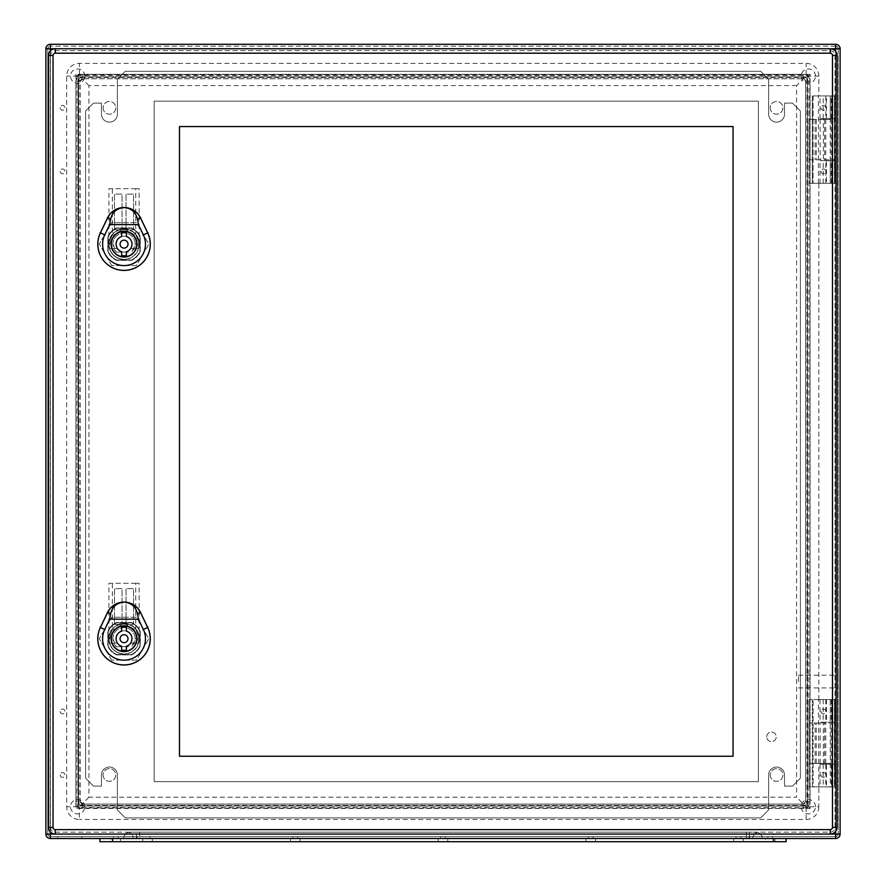 <?xml version="1.0" encoding="UTF-8"?>
<svg xmlns="http://www.w3.org/2000/svg" width="886" height="886" viewBox="0 0 886 886"><rect width="100%" height="100%" fill="white"/><g stroke="black" fill="none" stroke-linecap="round" stroke-linejoin="round"><path stroke-width="0.66" stroke-dasharray="4.43 3.32" d="M823.36 119.433L809.139 119.433L809.139 159.779L834.39 159.779L812.318 159.779L812.318 183.291L809.139 183.291L834.557 183.291L812.318 183.291L812.318 95.921L812.318 119.433L831.212 119.433L823.36 119.433L823.36 159.779M823.36 763.389L809.139 763.389L809.139 699.53L809.139 786.901L834.557 786.901L834.557 699.53L813.104 699.53L834.557 699.53L834.557 786.901L813.104 786.901L813.104 699.53L809.139 699.53L813.104 699.53L813.104 786.901L812.318 786.901L812.318 699.53L812.318 763.389L831.212 763.389L823.36 763.389L823.36 723.042L831.212 723.042L809.139 723.042L823.36 723.042M60.182 774.984A2.381 2.381 0 0 0 63.759 777.044A2.381 2.381 0 0 0 63.759 772.924A2.381 2.381 0 0 0 60.182 774.984A2.381 2.381 0 0 0 63.759 777.044A2.381 2.381 0 0 0 63.759 772.924A2.381 2.381 0 0 0 60.182 774.984M60.182 711.447A2.381 2.381 0 0 0 63.759 713.507A2.381 2.381 0 0 0 63.759 709.387A2.381 2.381 0 0 0 60.182 711.447A2.381 2.381 0 0 0 63.759 713.507A2.381 2.381 0 0 0 63.759 709.387A2.381 2.381 0 0 0 60.182 711.447M60.182 171.375A2.381 2.381 0 0 0 63.759 173.434A2.381 2.381 0 0 0 63.759 169.315A2.381 2.381 0 0 0 60.182 171.375A2.381 2.381 0 0 0 63.759 173.434A2.381 2.381 0 0 0 63.759 169.315A2.381 2.381 0 0 0 60.182 171.375M60.182 107.837A2.381 2.381 0 0 0 63.759 109.897A2.381 2.381 0 0 0 63.759 105.777A2.381 2.381 0 0 0 60.182 107.837A2.381 2.381 0 0 0 63.759 109.897A2.381 2.381 0 0 0 63.759 105.777A2.381 2.381 0 0 0 60.182 107.837M813.104 95.921L834.557 95.921L834.557 183.291L834.557 95.921L813.104 95.921L813.104 183.291L813.104 95.921L809.139 95.921L809.139 183.291L809.139 159.779L812.318 159.779L812.318 119.433L809.139 119.433L809.139 95.921L813.104 95.921M820.137 763.389L820.137 723.042M50.336 838.521L835.664 838.521A4.452 4.452 0 0 0 840.116 834.08L840.116 48.752L835.664 48.752L835.664 834.08L50.336 834.08L50.336 48.752L835.664 48.752L835.664 834.08L50.336 834.08L50.336 48.752L835.664 48.752L50.336 48.752L50.336 834.08L835.664 834.08L835.664 46.205L50.336 46.205L835.664 46.205A2.536 2.536 0 0 1 838.2 48.752L838.2 834.08L838.2 48.752L835.664 48.752L838.2 48.752A2.536 2.536 0 0 0 835.664 46.205A2.536 2.536 0 0 1 838.2 48.752A2.536 2.536 0 0 0 835.664 46.205L835.664 48.752L835.664 44.3L50.336 44.3L50.336 48.752L50.336 46.205L50.336 48.752L47.8 48.752L47.8 834.08L47.8 48.752A2.536 2.536 0 0 1 50.336 46.205A2.536 2.536 0 0 0 47.8 48.752A2.536 2.536 0 0 1 50.336 46.205A2.536 2.536 0 0 0 47.8 48.752L50.336 48.752L45.884 48.752L45.884 834.08A4.452 4.452 0 0 0 50.336 838.521A4.452 4.452 0 0 1 45.884 834.08L50.336 834.08L50.336 836.617L835.664 836.617L50.336 836.617A2.536 2.536 0 0 1 47.8 834.08A2.536 2.536 0 0 0 50.336 836.617L50.336 834.08L47.8 834.08L50.336 834.08L50.336 838.521M57.723 838.521L81.711 838.521L57.723 838.521L57.723 836.617L81.711 836.617L57.723 836.617M738.448 838.521L740.829 838.521L738.448 838.521M736.067 838.521L740.829 838.521L736.067 838.521L736.067 836.617L740.829 836.617L736.067 836.617L740.829 836.617L736.067 836.617L736.067 838.521M590.729 838.521L593.111 838.521L590.729 838.521M588.348 838.521L593.111 838.521L588.348 838.521L588.348 836.617L593.111 836.617L588.348 836.617L593.111 836.617L588.348 836.617L588.348 838.521M443 838.521L445.381 838.521L443 838.521M440.619 838.521L445.381 838.521L440.619 838.521L440.619 836.617L445.381 836.617L440.619 836.617L445.381 836.617L440.619 836.617L440.619 838.521M295.271 838.521L292.889 838.521L295.271 838.521M292.889 838.521L297.652 838.521L292.889 838.521L292.889 836.617L297.652 836.617L292.889 836.617L297.652 836.617L292.889 836.617L292.889 838.521M770.222 838.521L767.841 838.521L770.222 838.521M113.397 838.521L118.159 838.521L113.397 838.521L113.397 836.617L118.159 836.617L113.397 836.617M147.552 838.521L149.933 838.521L147.552 838.521M145.171 838.521L740.829 838.521L145.171 838.521L145.171 836.617L748.781 836.617L137.219 836.617L145.171 836.617L145.171 838.521M748.781 838.521L740.829 838.521L748.781 838.521L748.781 836.617L748.781 838.521M815.485 806.758A7.143 7.143 0 0 0 804.765 800.567A7.143 7.143 0 0 0 804.765 812.949A7.143 7.143 0 0 0 815.485 806.758A7.143 7.143 0 0 1 808.342 813.902A7.143 7.143 0 0 1 801.199 806.758A7.143 7.143 0 0 1 808.342 799.604A7.143 7.143 0 0 1 815.485 806.758M84.801 806.758A7.143 7.143 0 0 0 74.081 800.567A7.143 7.143 0 0 0 74.081 812.949A7.143 7.143 0 0 0 84.801 806.758A7.143 7.143 0 0 1 77.658 813.902A7.143 7.143 0 0 1 70.515 806.758A7.143 7.143 0 0 1 77.658 799.604A7.143 7.143 0 0 1 84.801 806.758M84.801 76.074A7.143 7.143 0 0 0 74.081 69.883A7.143 7.143 0 0 0 74.081 82.254A7.143 7.143 0 0 0 84.801 76.074A7.143 7.143 0 0 1 77.658 83.218A7.143 7.143 0 0 1 70.515 76.074A7.143 7.143 0 0 1 77.658 68.92A7.143 7.143 0 0 1 84.801 76.074M815.485 76.074A7.143 7.143 0 0 0 804.765 69.883A7.143 7.143 0 0 0 804.765 82.254A7.143 7.143 0 0 0 815.485 76.074A7.143 7.143 0 0 1 808.342 83.218A7.143 7.143 0 0 1 801.199 76.074A7.143 7.143 0 0 1 808.342 68.92A7.143 7.143 0 0 1 815.485 76.074M77.049 75.465L77.049 807.356L808.951 807.356L808.951 75.465L77.049 75.465L78.455 76.861L78.455 805.961L78.455 76.861L807.545 76.861L807.545 805.961L78.455 805.961L807.545 805.961L807.545 76.861L78.455 76.861L75.908 74.324L810.092 74.324L810.092 808.497L807.545 805.961L807.545 76.861L810.092 74.324M77.049 807.356L78.411 805.994L807.589 805.994L808.951 807.356M808.951 75.465L807.589 76.827L78.411 76.827L78.455 805.961L75.908 808.497L75.908 74.324M82.896 74.324A6.988 6.988 0 0 0 75.908 81.313L75.908 801.509A6.988 6.988 0 0 0 82.896 808.497L803.104 808.497A6.988 6.988 0 0 0 810.092 801.509L810.092 81.313A6.988 6.988 0 0 0 803.104 74.324L82.896 74.324L82.896 78.765A2.536 2.536 0 0 0 80.36 81.313A2.536 2.536 0 0 1 82.896 78.765L803.104 78.765L82.863 78.765L80.36 81.313L78.987 79.906L78.987 802.926L80.36 801.553L82.863 804.056L803.104 804.056L82.896 804.056A2.536 2.536 0 0 1 80.36 801.509L80.36 801.553M78.987 79.906A2.625 2.536 -135 0 1 81.49 77.403L82.797 78.699L803.203 78.699L805.706 81.202L805.706 801.62L803.137 804.056L805.64 801.553L805.64 81.313L805.64 801.509A2.536 2.536 0 0 1 803.104 804.056L803.137 804.056M803.137 78.765L803.104 78.765A2.536 2.536 0 0 1 805.64 81.313L803.137 78.765L804.51 77.403L81.49 77.403M804.51 77.403A2.625 2.536 -45 0 1 807.013 79.906L805.64 81.268A2.536 2.536 0 0 0 803.104 78.765L803.104 78.699M805.64 801.553L807.013 802.926L807.013 79.906M807.013 802.926A2.625 2.536 45 0 1 804.51 805.429L803.203 804.123L82.797 804.123L80.294 801.62L80.294 81.202L82.863 78.765M82.863 804.056L81.49 805.429L804.51 805.429M81.49 805.429A2.625 2.536 135 0 1 78.987 802.926M821.045 774.984A2.381 2.381 0 0 0 824.622 777.044A2.381 2.381 0 0 0 824.622 772.924A2.381 2.381 0 0 0 821.045 774.984A2.381 2.381 0 0 0 823.437 777.365A2.381 2.381 0 0 0 825.818 774.984A2.381 2.381 0 0 0 823.437 772.603A2.381 2.381 0 0 0 821.045 774.984M821.045 711.447A2.381 2.381 0 0 0 824.622 713.507A2.381 2.381 0 0 0 824.622 709.387A2.381 2.381 0 0 0 821.045 711.447A2.381 2.381 0 0 0 823.437 713.828A2.381 2.381 0 0 0 825.818 711.447A2.381 2.381 0 0 0 823.437 709.066A2.381 2.381 0 0 0 821.045 711.447M821.045 171.375A2.381 2.381 0 0 0 824.622 173.434A2.381 2.381 0 0 0 824.622 169.315A2.381 2.381 0 0 0 821.045 171.375A2.381 2.381 0 0 0 823.437 173.756A2.381 2.381 0 0 0 825.818 171.375A2.381 2.381 0 0 0 823.437 168.993A2.381 2.381 0 0 0 821.045 171.375M821.045 107.837A2.381 2.381 0 0 0 824.622 109.897A2.381 2.381 0 0 0 824.622 105.777A2.381 2.381 0 0 0 821.045 107.837A2.381 2.381 0 0 0 823.437 110.218A2.381 2.381 0 0 0 825.818 107.837A2.381 2.381 0 0 0 823.437 105.456A2.381 2.381 0 0 0 821.045 107.837M770.222 836.617L767.841 836.617L770.222 836.617M838.2 681.589L838.2 675.232L838.2 681.589M103.075 774.984A6.357 6.357 0 0 0 112.6 780.488A6.357 6.357 0 0 0 112.6 769.48A6.357 6.357 0 0 0 103.075 774.984A6.357 6.357 0 0 0 109.421 781.341A6.357 6.357 0 0 0 115.778 774.984A6.357 6.357 0 0 0 109.421 768.627A6.357 6.357 0 0 0 103.075 774.984M103.075 107.837A6.357 6.357 0 0 0 112.6 113.342A6.357 6.357 0 0 0 112.6 102.333A6.357 6.357 0 0 0 103.075 107.837A6.357 6.357 0 0 0 109.421 114.194A6.357 6.357 0 0 0 115.778 107.837A6.357 6.357 0 0 0 109.421 101.48A6.357 6.357 0 0 0 103.075 107.837M770.222 774.984A6.357 6.357 0 0 0 779.746 780.488A6.357 6.357 0 0 0 779.746 769.48A6.357 6.357 0 0 0 770.222 774.984A6.357 6.357 0 0 0 776.579 781.341A6.357 6.357 0 0 0 782.925 774.984A6.357 6.357 0 0 0 776.579 768.627A6.357 6.357 0 0 0 770.222 774.984M770.222 107.837A6.357 6.357 0 0 0 779.746 113.342A6.357 6.357 0 0 0 779.746 102.333A6.357 6.357 0 0 0 770.222 107.837A6.357 6.357 0 0 0 776.579 114.194A6.357 6.357 0 0 0 782.925 107.837A6.357 6.357 0 0 0 776.579 101.48A6.357 6.357 0 0 0 770.222 107.837M137.219 838.521L137.219 836.617L137.219 838.521M798.496 681.589L798.496 675.232L798.496 681.589M812.318 786.901L812.318 763.389L809.139 763.389L809.139 786.901L812.318 786.901M820.137 119.433L820.137 159.779M838.2 834.08A2.536 2.536 0 0 1 835.664 836.617A2.536 2.536 0 0 0 838.2 834.08L835.664 834.08L838.2 834.08A2.536 2.536 0 0 1 835.664 836.617A2.536 2.536 0 0 0 838.2 834.08M835.664 44.3A4.452 4.452 0 0 1 840.116 48.752A4.452 4.452 0 0 0 835.664 44.3M45.884 48.752A4.452 4.452 0 0 1 50.336 44.3A4.452 4.452 0 0 0 45.884 48.752M753.643 832.164L757.508 832.375L753.643 832.164M132.357 832.164L129.179 832.231A6.357 6.357 0 0 0 123.719 838.521L749.567 838.521L123.719 838.521A6.357 6.357 0 0 1 129.179 832.231L132.357 832.164M99.897 838.521L112.6 838.521L99.897 838.521M773.4 838.521L112.6 838.521L786.103 838.521L773.4 838.521L773.4 841.7L786.103 841.7L786.103 838.521M111.016 838.521L120.54 838.521L111.016 838.521L111.016 841.7L120.54 841.7L111.016 841.7M765.46 838.521L774.984 838.521L765.46 838.521L765.46 841.7L774.984 841.7L765.46 841.7M142.779 838.521L152.314 838.521L142.779 838.521L152.314 838.521L142.779 838.521L142.779 841.7L152.314 841.7L142.779 841.7L152.314 841.7L142.779 841.7L142.779 838.521M290.508 838.521L300.044 838.521L290.508 838.521L300.044 838.521L290.508 838.521L290.508 841.7L300.044 841.7L290.508 841.7L300.044 841.7L290.508 841.7L290.508 838.521M438.238 838.521L447.762 838.521L438.238 838.521L447.762 838.521L438.238 838.521L438.238 841.7L447.762 841.7L438.238 841.7L447.762 841.7L438.238 841.7L438.238 838.521M585.956 838.521L595.492 838.521L585.956 838.521L595.492 838.521L585.956 838.521L585.956 841.7L595.492 841.7L585.956 841.7L595.492 841.7L585.956 841.7L585.956 838.521M733.686 838.521L743.221 838.521L733.686 838.521L743.221 838.521L733.686 838.521L733.686 841.7L743.221 841.7L733.686 841.7L743.221 841.7L733.686 841.7L733.686 838.521M749.567 838.521L762.281 838.521L749.567 838.521L749.567 832.175L751.705 832.164L139.611 832.187L749.567 832.175L749.567 838.521M99.897 841.7L773.4 841.7M746.389 838.521L139.611 838.521L752.746 838.521L746.389 838.521L746.389 832.187L746.389 838.521M139.611 838.521L133.254 838.521L139.611 838.521L139.611 832.187L136.433 832.175L139.611 832.187L139.611 838.521M134.295 832.164L136.433 832.175L134.295 832.164M128.492 832.375L129.179 832.231L128.492 832.375A6.357 6.357 0 0 1 133.254 838.521A6.357 6.357 0 0 0 128.492 832.375A6.357 6.357 0 0 1 133.254 838.521M762.281 838.521A6.357 6.357 0 0 0 756.821 832.231A6.357 6.357 0 0 1 762.281 838.521A6.357 6.357 0 0 0 756.821 832.231M757.508 832.375A6.357 6.357 0 0 0 752.746 838.521A6.357 6.357 0 0 1 757.508 832.375A6.357 6.357 0 0 0 752.746 838.521M117.373 79.242L125.314 71.301L760.686 71.301L768.627 79.242L768.627 114.194A7.941 7.941 0 0 0 776.579 122.135A7.941 7.941 0 0 0 784.52 114.194L784.52 103.075L792.461 103.075L800.401 111.016L800.401 778.163L792.461 786.103L784.52 786.103L784.52 774.984A7.941 7.941 0 0 0 776.579 767.043A7.941 7.941 0 0 0 768.627 774.984L768.627 809.926L760.686 817.878L125.314 817.878L117.373 809.926L117.373 774.984A7.941 7.941 0 0 0 109.421 767.043A7.941 7.941 0 0 0 101.48 774.984L101.48 786.103L93.539 786.103L85.599 778.163L85.599 111.016L93.539 103.075L101.48 103.075L101.48 114.194A7.941 7.941 0 0 0 109.421 122.135A7.941 7.941 0 0 0 117.373 114.194L117.373 79.242L125.314 71.301L760.686 71.301L768.627 79.242L768.627 114.194A7.941 7.941 0 0 0 776.579 122.135A7.941 7.941 0 0 0 784.52 114.194L784.52 103.075L792.461 103.075L800.401 111.016L800.401 778.163L792.461 786.103L784.52 786.103L784.52 774.984A7.941 7.941 0 0 0 776.579 767.043A7.941 7.941 0 0 0 768.627 774.984L768.627 809.926L760.686 817.878L125.314 817.878L117.373 809.926L117.373 774.984A7.941 7.941 0 0 0 109.421 767.043A7.941 7.941 0 0 0 101.48 774.984L101.48 786.103L93.539 786.103L85.599 778.163L85.599 111.016L93.539 103.075L101.48 103.075L101.48 114.194A7.941 7.941 0 0 0 109.421 122.135A7.941 7.941 0 0 0 117.373 114.194L117.373 79.242M128.226 653.447A15.328 15.328 0 0 0 138.714 643.147L130.619 643.147A7.941 7.941 0 0 0 131.981 638.695A7.941 7.941 0 0 1 120.064 645.573A7.941 7.941 0 0 1 120.064 631.818A7.941 7.941 0 0 1 131.981 638.695A7.941 7.941 0 0 0 121.714 631.098A7.941 7.941 0 0 0 117.461 643.147L109.62 643.147A15.095 15.095 0 0 0 120.839 653.447L124.04 654.023A15.328 15.328 0 0 0 137.319 631.031A15.328 15.328 0 0 0 110.761 631.031A15.328 15.328 0 0 0 124.04 654.023L127.241 653.447A15.095 15.095 0 0 0 124.04 623.611A15.095 15.095 0 0 0 109.62 643.147L109.366 643.147A15.328 15.328 0 0 0 119.854 653.447M138.714 643.147L137.319 631.031L124.04 623.367L110.761 631.031L109.366 643.147L117.461 643.147A7.941 7.941 0 0 0 130.619 643.147L138.714 643.147M135.735 629.171L139.135 638.695C139.855 619.314 108.225 619.314 108.945 638.695L112.345 629.171L112.345 583.265L108.945 583.265L139.135 583.265L135.735 583.265L135.735 629.171A15.095 15.095 0 0 1 139.135 638.817C138.271 646.946 134.307 651.819 127.241 653.447M120.839 653.447C113.785 651.83 109.831 646.957 108.945 638.817A15.095 15.095 0 0 1 112.345 629.171M112.921 638.817A11.119 11.119 0 0 1 124.04 627.576A11.119 11.119 0 0 1 135.159 638.817L131.748 646.714A11.119 11.119 0 0 0 131.948 630.887A11.119 11.119 0 0 0 116.132 630.887A11.119 11.119 0 0 0 116.332 646.714L112.921 638.817L108.945 638.817M135.735 583.265L112.345 583.265M139.135 638.817L135.159 638.817M114.504 624.397L114.504 588.658L122.058 588.658L122.058 624.397L114.504 624.397L122.058 624.397L122.058 588.658L114.504 588.658L114.504 624.397M126.022 624.397L126.022 588.658L133.576 588.658L133.576 624.397L126.022 624.397L133.576 624.397L133.576 588.658L126.022 588.658L126.022 624.397M116.764 622.814A17.476 17.476 0 0 0 108.158 631.419L108.158 645.972A17.476 17.476 0 0 0 116.764 654.577L131.316 654.577A17.476 17.476 0 0 0 139.922 645.972L139.922 631.419A17.476 17.476 0 0 0 131.316 622.814L116.764 622.814A17.476 17.476 0 0 0 108.158 631.419L108.158 645.972A17.476 17.476 0 0 0 116.764 654.577L131.316 654.577A17.476 17.476 0 0 0 139.922 645.972L139.922 631.419A17.476 17.476 0 0 0 131.316 622.814L116.764 622.814A17.476 17.476 0 0 0 108.158 631.419A17.476 17.476 0 0 1 116.764 622.814L131.316 622.814A17.476 17.476 0 0 1 139.922 631.419L139.922 645.972A17.476 17.476 0 0 1 131.316 654.577L116.764 654.577A17.476 17.476 0 0 1 108.158 645.972L108.158 631.419L108.158 645.972A17.476 17.476 0 0 0 116.764 654.577L131.316 654.577A17.476 17.476 0 0 0 139.922 645.972L139.922 631.419A17.476 17.476 0 0 0 131.316 622.814L116.764 622.814M136.942 638.695A12.902 12.902 0 0 0 117.583 627.521A12.902 12.902 0 0 0 117.583 649.87A12.902 12.902 0 0 0 136.942 638.695M111.658 660.136L99.276 638.695L111.658 617.254L136.422 617.254L148.804 638.695L136.422 660.136L111.658 660.136L99.276 638.695L111.658 617.254L136.422 617.254L148.804 638.695L136.422 660.136L111.658 660.136M116.332 646.714L131.748 646.714M136.743 638.695A12.703 12.703 0 0 0 117.683 627.687A12.703 12.703 0 0 0 117.683 649.704A12.703 12.703 0 0 0 136.743 638.695A12.703 12.703 0 0 0 117.683 627.687A12.703 12.703 0 0 0 117.683 649.704A12.703 12.703 0 0 0 136.743 638.695A12.703 12.703 0 0 0 117.683 627.687A12.703 12.703 0 0 0 117.683 649.704A12.703 12.703 0 0 0 136.743 638.695M121.659 650.047L121.659 646.271A7.941 7.941 0 0 1 121.659 631.12L121.659 627.343A11.596 11.596 0 0 1 126.421 627.343L126.421 631.12A7.941 7.941 0 0 1 126.421 646.271L126.421 650.047A11.596 11.596 0 0 1 121.659 650.047M128.016 638.695A3.976 3.976 0 0 0 122.058 635.262A3.976 3.976 0 0 0 122.058 642.14A3.976 3.976 0 0 0 128.016 638.695M128.226 258.878A15.328 15.328 0 0 0 138.714 248.578L130.619 248.578A7.941 7.941 0 0 0 131.981 244.126A7.941 7.941 0 0 1 120.064 251.004A7.941 7.941 0 0 1 120.064 237.249A7.941 7.941 0 0 1 131.981 244.126A7.941 7.941 0 0 0 121.714 236.529A7.941 7.941 0 0 0 117.461 248.578L109.62 248.578A15.095 15.095 0 0 0 120.839 258.878L124.04 259.454A15.328 15.328 0 0 0 137.319 236.462A15.328 15.328 0 0 0 110.761 236.462A15.328 15.328 0 0 0 124.04 259.454L127.241 258.878A15.095 15.095 0 0 0 124.04 229.031A15.095 15.095 0 0 0 109.62 248.578L109.366 248.578A15.328 15.328 0 0 0 119.854 258.878M138.714 248.578L137.319 236.462L124.04 228.798L110.761 236.462L109.366 248.578L117.461 248.578A7.941 7.941 0 0 0 130.619 248.578L138.714 248.578M135.735 234.591L139.135 244.126C139.855 224.745 108.225 224.745 108.945 244.126L112.345 234.591L112.345 188.685L108.945 188.685L139.135 188.685L135.735 188.685L135.735 234.591A15.095 15.095 0 0 1 139.135 244.248C138.271 252.377 134.307 257.25 127.241 258.878M120.839 258.878C113.785 257.261 109.831 252.388 108.945 244.248A15.095 15.095 0 0 1 112.345 234.591M112.921 244.248A11.119 11.119 0 0 1 124.04 233.007A11.119 11.119 0 0 1 135.159 244.248L131.748 252.133A11.119 11.119 0 0 0 131.948 236.318A11.119 11.119 0 0 0 116.132 236.318A11.119 11.119 0 0 0 116.332 252.133L112.921 244.248L108.945 244.248M135.735 188.685L112.345 188.685M139.135 244.248L135.159 244.248M114.504 229.828L114.504 194.089L122.058 194.089L122.058 229.828L114.504 229.828L122.058 229.828L122.058 194.089L114.504 194.089L114.504 229.828M126.022 229.828L126.022 194.089L133.576 194.089L133.576 229.828L126.022 229.828L133.576 229.828L133.576 194.089L126.022 194.089L126.022 229.828M116.764 228.245A17.476 17.476 0 0 0 108.158 236.85L108.158 251.402A17.476 17.476 0 0 0 116.764 260.008L131.316 260.008A17.476 17.476 0 0 0 139.922 251.402L139.922 236.85A17.476 17.476 0 0 0 131.316 228.245L116.764 228.245A17.476 17.476 0 0 0 108.158 236.85L108.158 251.402A17.476 17.476 0 0 0 116.764 260.008L131.316 260.008A17.476 17.476 0 0 0 139.922 251.402L139.922 236.85A17.476 17.476 0 0 0 131.316 228.245L116.764 228.245A17.476 17.476 0 0 0 108.158 236.85A17.476 17.476 0 0 1 116.764 228.245L131.316 228.245A17.476 17.476 0 0 1 139.922 236.85L139.922 251.402A17.476 17.476 0 0 1 131.316 260.008L116.764 260.008A17.476 17.476 0 0 1 108.158 251.402L108.158 236.85L108.158 251.402A17.476 17.476 0 0 0 116.764 260.008L131.316 260.008A17.476 17.476 0 0 0 139.922 251.402L139.922 236.85A17.476 17.476 0 0 0 131.316 228.245L116.764 228.245M136.942 244.126A12.902 12.902 0 0 0 117.583 232.952A12.902 12.902 0 0 0 117.583 255.301A12.902 12.902 0 0 0 136.942 244.126M111.658 265.567L99.276 244.126L111.658 222.685L136.422 222.685L148.804 244.126L136.422 265.567L111.658 265.567L99.276 244.126L111.658 222.685L136.422 222.685L148.804 244.126L136.422 265.567L111.658 265.567M116.332 252.133L131.748 252.133M136.743 244.126A12.703 12.703 0 0 0 117.683 233.118A12.703 12.703 0 0 0 117.683 255.135A12.703 12.703 0 0 0 136.743 244.126A12.703 12.703 0 0 0 117.683 233.118A12.703 12.703 0 0 0 117.683 255.135A12.703 12.703 0 0 0 136.743 244.126A12.703 12.703 0 0 0 117.683 233.118A12.703 12.703 0 0 0 117.683 255.135A12.703 12.703 0 0 0 136.743 244.126M121.659 255.478L121.659 251.702A7.941 7.941 0 0 1 121.659 236.551L121.659 232.774A11.596 11.596 0 0 1 126.421 232.774L126.421 236.551A7.941 7.941 0 0 1 126.421 251.702L126.421 255.478A11.596 11.596 0 0 1 121.659 255.478M128.016 244.126A3.976 3.976 0 0 0 122.058 240.693A3.976 3.976 0 0 0 122.058 247.571A3.976 3.976 0 0 0 128.016 244.126M818.83 786.901L818.42 699.53L830.26 699.53L830.26 786.901L831.854 786.901L820.015 786.901L835.033 786.901L818.83 786.901L818.83 806.758L807.711 806.758L807.434 74.756L78.09 74.756L78.09 808.065L806.116 808.342L807.434 808.065L807.711 806.758M826.45 764.264L835.033 764.264L820.015 764.264L826.45 764.264L826.45 786.901M825.818 764.264L825.818 786.901M835.033 764.264L835.033 786.901L835.033 764.264M834.756 722.168L835.033 699.53L820.015 699.53L835.033 699.53L835.033 722.168L820.015 722.168L834.756 722.168L834.756 764.264M835.033 827.402L835.033 55.419A4.762 4.762 0 0 0 830.26 50.657L55.264 50.657A4.762 4.762 0 0 0 50.491 55.419L50.491 827.402A4.762 4.762 0 0 0 55.264 832.164L830.26 832.164A4.762 4.762 0 0 0 835.033 827.402L835.033 55.419A4.762 4.762 0 0 0 830.26 50.657L55.264 50.657A4.762 4.762 0 0 0 50.491 55.419L50.491 827.402A4.762 4.762 0 0 0 55.264 832.164L830.26 832.164A4.762 4.762 0 0 0 835.033 827.402L832.486 827.402A2.226 2.226 0 0 1 830.26 829.628L55.264 829.628A2.226 2.226 0 0 1 53.038 827.402L53.038 55.419A2.226 2.226 0 0 1 55.264 53.193L830.26 53.193A2.226 2.226 0 0 1 832.486 55.419L832.486 827.402M826.45 183.291L835.033 183.291L835.033 160.654L820.015 160.654L835.033 160.654L835.033 183.291L823.194 183.291L826.45 183.291L826.45 160.654M834.756 160.654L835.033 95.921L818.83 95.921L818.83 76.074A12.703 12.703 0 0 0 806.116 63.36L79.408 63.36A12.703 12.703 0 0 0 66.694 76.074L66.694 806.758A12.703 12.703 0 0 0 79.408 819.461L79.408 808.342M825.818 95.921L825.818 118.558L820.015 118.558L835.033 118.558L835.033 95.921L820.015 95.921L831.843 95.921L830.26 95.921L830.26 183.291L818.83 183.291L818.83 699.53L830.26 699.53L830.26 722.168M825.818 183.291L825.818 160.654M818.83 806.758A12.703 12.703 0 0 1 806.116 819.461L79.408 819.461M733.054 126.576L733.054 756.245L179.481 756.245L179.481 126.576L733.054 126.576M766.722 736.864A4.762 4.762 0 0 1 773.877 732.733A4.762 4.762 0 0 1 773.877 740.984A4.762 4.762 0 0 1 766.722 736.864A4.762 4.762 0 0 1 773.877 732.733A4.762 4.762 0 0 1 773.877 740.984A4.762 4.762 0 0 1 766.722 736.864M116.498 654.898L131.582 654.898A17.875 17.875 0 0 0 140.243 646.237L140.243 631.153A17.875 17.875 0 0 0 131.582 622.493L116.498 622.493A17.875 17.875 0 0 0 107.837 631.153L107.837 646.237A17.875 17.875 0 0 0 116.498 654.898L131.582 654.898A17.875 17.875 0 0 0 140.243 646.237L140.243 631.153A17.875 17.875 0 0 0 131.582 622.493L116.498 622.493A17.875 17.875 0 0 0 107.837 631.153L107.837 646.237A17.875 17.875 0 0 0 116.498 654.898M131.582 227.923A17.875 17.875 0 0 1 140.243 236.584L140.243 251.668A17.875 17.875 0 0 1 131.582 260.329L116.498 260.329A17.875 17.875 0 0 1 107.837 251.668L107.837 236.584A17.875 17.875 0 0 1 116.498 227.923L131.582 227.923A17.875 17.875 0 0 1 140.243 236.584L140.243 251.668A17.875 17.875 0 0 1 131.582 260.329L116.498 260.329A17.875 17.875 0 0 1 107.837 251.668L107.837 236.584A17.875 17.875 0 0 1 116.498 227.923L131.582 227.923M796.592 85.599L88.932 85.599L88.932 797.223L796.592 797.223L796.592 85.599L807.434 74.756M836.938 827.402L836.938 55.419A6.667 6.667 0 0 0 830.26 48.752L55.264 48.752A6.667 6.667 0 0 0 48.586 55.419L48.586 827.402A6.667 6.667 0 0 0 55.264 834.08L830.26 834.08A6.667 6.667 0 0 0 836.938 827.402M818.83 183.291L830.26 183.291L830.26 160.654M818.42 183.291L818.42 95.921L830.26 95.921L830.26 118.558L834.756 118.558M825.818 118.558L830.26 118.558M826.45 118.558L826.45 95.921M818.42 786.901L830.26 786.901L830.26 764.264M831.854 699.53L831.843 722.168L831.854 699.53M826.45 699.53L826.45 722.168M825.818 699.53L825.818 722.168M88.932 797.223L78.09 808.065M807.434 808.065L796.592 797.223M88.932 85.599L78.09 74.756M758.383 101.17L758.383 781.651L154.142 781.651L154.142 101.17L758.383 101.17L758.383 781.651L154.142 781.651L154.142 101.17L758.383 101.17M815.087 119.433L815.087 159.779M824.567 119.433L824.567 159.779M50.336 50.923L50.336 831.91M55.264 834.08L830.26 834.08M835.664 831.323L835.664 51.499M830.26 48.752L55.264 48.752M810.092 808.497L75.908 808.497M815.087 763.389L815.087 723.042M824.567 763.389L824.567 723.042M816.283 763.389L816.283 723.042M825.752 763.389L825.752 723.042M740.829 838.521L740.829 836.617L740.829 838.521M812.318 119.433L812.318 159.779M816.283 119.433L816.283 159.779M825.752 119.433L825.752 159.779M82.896 804.123L82.896 804.056A2.536 2.536 0 0 1 80.36 801.509L75.908 801.509M810.092 801.509L805.64 801.509A2.536 2.536 0 0 1 803.104 804.056L803.104 808.497M835.664 834.08L835.664 836.617L835.664 834.08L840.116 834.08A4.452 4.452 0 0 1 835.664 838.521L835.664 834.08M810.092 81.313L805.706 81.313M82.896 804.056L82.896 808.497M803.104 74.324L803.104 78.765M80.294 81.313L75.908 81.313M112.6 841.7L112.6 838.521M136.433 838.521L136.433 832.175L136.433 838.521M129.179 832.231A6.357 6.357 0 0 0 123.719 838.521M831.843 764.264L831.843 786.901L831.854 764.264M831.278 764.264L831.278 786.901M834.446 764.264L834.446 786.901M831.843 183.291L831.843 160.654L831.854 183.291M831.278 183.291L831.278 160.654M834.446 183.291L834.446 160.654M830.26 832.164L830.26 829.628M835.033 55.419L832.486 55.419M55.264 832.164L55.264 829.628M830.26 53.193L830.26 50.657M53.038 827.402L50.491 827.402M55.264 53.193L55.264 50.657M53.038 55.419L50.491 55.419M831.843 118.558L831.843 95.921L831.854 118.558M831.278 118.558L831.278 95.921M834.446 118.558L834.446 95.921M831.278 699.53L831.278 722.168M834.446 699.53L834.446 722.168M77.813 806.758L66.694 806.758M77.813 76.074L66.694 76.074M806.116 819.461L806.116 808.342M79.408 74.479L79.408 63.36M806.116 74.479L806.116 63.36M818.83 76.074L807.711 76.074M831.212 763.389L831.212 723.042M834.39 763.389L834.39 723.042M149.933 838.521L149.933 836.617L149.933 838.521M118.159 838.521L118.159 836.617M772.603 838.521L772.603 836.617M767.841 838.521L767.841 836.617M297.652 838.521L297.652 836.617L297.652 838.521M445.381 838.521L445.381 836.617L445.381 838.521M593.111 838.521L593.111 836.617L593.111 838.521M81.711 838.521L81.711 836.617M798.496 687.935L838.2 687.935M798.496 675.232L838.2 675.232M831.212 119.433L831.212 159.779M834.39 119.433L834.39 159.779M120.54 838.521L120.54 841.7M774.984 838.521L774.984 841.7M152.314 838.521L152.314 841.7L152.314 838.521M300.044 838.521L300.044 841.7L300.044 838.521M447.762 838.521L447.762 841.7L447.762 838.521M595.492 838.521L595.492 841.7L595.492 838.521M743.221 838.521L743.221 841.7L743.221 838.521M139.135 638.695L139.135 583.265M108.945 638.695L108.945 583.265M139.135 244.126L139.135 188.685M108.945 244.126L108.945 188.685M823.194 764.264L823.194 786.901M820.015 764.264L820.015 786.901M823.194 183.291L823.194 160.654M820.015 183.291L820.015 160.654M823.194 118.558L823.194 95.921M820.015 118.558L820.015 95.921M823.194 699.53L823.194 722.168M820.015 699.53L820.015 722.168"/><path stroke-width="1.33" d="M840.116 834.08A4.452 4.452 0 0 1 835.664 838.521L50.336 838.521A4.452 4.452 0 0 1 45.884 834.08L45.884 48.752A4.452 4.452 0 0 1 50.336 44.3L835.664 44.3A4.452 4.452 0 0 1 840.116 48.752L840.116 834.08L835.664 834.08L835.664 831.323M99.897 841.7L99.897 838.521L99.897 841.7L112.6 841.7L112.6 838.521M112.6 841.7L786.103 841.7L786.103 838.521M124.04 602.159C131.25 602.713 135.757 606.644 137.529 613.954L138.415 619.181L109.665 619.181L110.551 613.954C112.323 606.644 116.819 602.713 124.04 602.159A18.263 18.263 0 0 0 107.571 612.525L100.428 627.41A26.192 26.192 0 0 0 124.04 664.932A26.192 26.192 0 0 0 147.652 627.41L140.509 612.525A18.263 18.263 0 0 0 124.04 602.159M136.942 638.695A12.902 12.902 0 0 1 117.583 649.87A12.902 12.902 0 0 1 117.583 627.521A12.902 12.902 0 0 1 136.942 638.695M147.696 627.388L140.553 612.503A18.318 18.318 0 0 0 107.516 612.503L100.384 627.388A26.248 26.248 0 0 0 124.04 664.987A26.248 26.248 0 0 0 147.696 627.388M138.415 619.181L143.355 629.47A21.43 21.43 0 0 1 124.04 660.17A21.43 21.43 0 0 1 104.725 629.47L109.665 619.181M121.659 650.047L121.659 646.271A7.941 7.941 0 0 1 121.659 631.12L121.659 627.343A11.596 11.596 0 0 1 126.421 627.343L126.421 631.12A7.941 7.941 0 0 1 126.421 646.271L126.421 650.047A11.596 11.596 0 0 1 121.659 650.047M136.743 638.695A12.703 12.703 0 0 0 117.683 627.687A12.703 12.703 0 0 0 117.683 649.704A12.703 12.703 0 0 0 136.743 638.695M128.016 638.695A3.976 3.976 0 0 0 122.058 635.262A3.976 3.976 0 0 0 122.058 642.14A3.976 3.976 0 0 0 128.016 638.695M124.04 207.59C131.25 208.144 135.757 212.075 137.529 219.385L138.415 224.612L109.665 224.612L110.551 219.385C112.323 212.075 116.819 208.144 124.04 207.59A18.263 18.263 0 0 0 107.571 217.956L100.428 232.841A26.192 26.192 0 0 0 124.04 270.363A26.192 26.192 0 0 0 147.652 232.841L140.509 217.956A18.263 18.263 0 0 0 124.04 207.59M136.942 244.126A12.902 12.902 0 0 1 117.583 255.301A12.902 12.902 0 0 1 117.583 232.952A12.902 12.902 0 0 1 136.942 244.126M147.696 232.808L140.553 217.934A18.318 18.318 0 0 0 107.516 217.934L100.384 232.819A26.248 26.248 0 0 0 124.04 270.418A26.248 26.248 0 0 0 147.696 232.808M138.415 224.612L143.355 234.901A21.43 21.43 0 0 1 124.04 265.59A21.43 21.43 0 0 1 104.725 234.901L109.665 224.612M121.659 255.478L121.659 251.702A7.941 7.941 0 0 1 121.659 236.551L121.659 232.774A11.596 11.596 0 0 1 126.421 232.774L126.421 236.551A7.941 7.941 0 0 1 126.421 251.702L126.421 255.478A11.596 11.596 0 0 1 121.659 255.478M136.743 244.126A12.703 12.703 0 0 0 117.683 233.118A12.703 12.703 0 0 0 117.683 255.135A12.703 12.703 0 0 0 136.743 244.126M128.016 244.126A3.976 3.976 0 0 0 122.058 240.693A3.976 3.976 0 0 0 122.058 247.571A3.976 3.976 0 0 0 128.016 244.126M179.481 126.576L733.054 126.576L733.054 756.245L179.481 756.245L179.481 126.576M835.664 838.521L835.664 834.08L830.26 834.08A6.667 6.667 0 0 0 836.938 827.402L836.938 55.419A6.667 6.667 0 0 0 830.26 48.752L55.264 48.752A6.667 6.667 0 0 0 48.586 55.419L48.586 827.402A6.667 6.667 0 0 0 55.264 834.08L830.26 834.08A6.667 6.667 0 0 0 836.938 827.402L832.486 827.402A2.226 2.226 0 0 1 830.26 829.628L55.264 829.628A2.226 2.226 0 0 1 53.038 827.402L53.038 55.419A2.226 2.226 0 0 1 55.264 53.193L830.26 53.193A2.226 2.226 0 0 1 832.486 55.419L832.486 827.402M55.264 53.193L55.264 48.752L50.336 48.752L50.336 50.923M50.336 831.91L50.336 834.08L55.264 834.08L55.264 829.628M835.664 51.499L835.664 48.752L830.26 48.752A6.667 6.667 0 0 1 836.938 55.419L832.486 55.419M840.116 48.752L835.664 48.752L835.664 44.3M50.336 838.521L50.336 834.08L45.884 834.08M45.884 48.752L50.336 48.752L50.336 44.3M773.4 841.7L773.4 838.521M105.102 629.647L100.04 627.222M142.978 629.647L148.04 627.222M140.697 612.436L137.341 614.042M110.739 614.042L107.383 612.436M105.102 235.078L100.04 232.653M142.978 235.078L148.04 232.653M140.697 217.867L137.341 219.473M110.739 219.473L107.383 217.867M55.264 48.752A6.667 6.667 0 0 0 48.586 55.419L53.038 55.419M53.038 827.402L48.586 827.402A6.667 6.667 0 0 0 55.264 834.08M830.26 834.08L830.26 829.628M830.26 53.193L830.26 48.752"/></g></svg>
